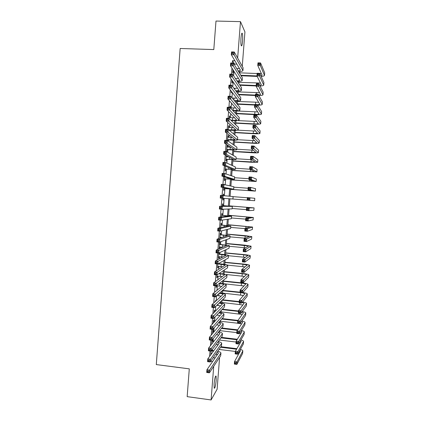 <?xml version="1.0" encoding="UTF-8"?>
<svg xmlns="http://www.w3.org/2000/svg" width="421" height="421" viewBox="0 0 421 421"><rect width="100%" height="100%" fill="white"/><g stroke="black" fill="none" stroke-linecap="round" stroke-linejoin="round"><path stroke-width="0.63" d="M214.11 383.894C214.731 378.179 215.394 375.6 216.105 376.153L216.173 380.426C215.563 386.094 214.899 388.672 214.178 388.162L214.11 383.894M241.001 37.885C241.359 34.09 241.791 32.596 242.301 33.401C242.717 34.88 242.801 37.474 242.559 41.19C242.207 44.968 241.775 46.463 241.265 45.663C240.849 44.21 240.765 41.616 241.001 37.885M219.594 357.424L217.115 389.225L211.1 399.95L187.161 396.645L189.292 368.854L156.296 364.581L180.156 48.483L213.8 49.578L215.989 21.05L240.48 21.634L244.933 31.922L242.259 66.302M211.142 351.046L210.858 354.714M211.984 340.194L211.674 344.162M213.063 331.143L213.194 329.459L212.779 329.943L212.494 333.611M213.81 321.528L213.942 319.844L213.526 320.292L213.31 323.044M214.557 311.903L214.689 310.219L214.273 310.624L214.131 312.471M215.363 301.515L215.431 300.583L214.952 301.889M216.178 290.969L215.773 291.3M215.731 296.731L215.357 296.689L215.326 297.089L215.762 296.337M216.199 285.796L216.073 287.406L216.478 287.09L216.583 285.754M217.047 274.887L216.826 277.723L217.225 277.439L217.336 276.065M217.894 263.972L217.578 268.03L217.978 267.788L218.089 266.367M218.736 253.047L218.331 258.326L218.725 258.12L218.841 256.668M219.794 244.343L219.925 242.649L219.53 242.791L219.083 248.622L219.478 248.453L219.594 246.953M220.546 234.66L220.678 232.966L220.288 233.076L219.888 238.228M221.293 224.972L221.425 223.277L221.041 223.346L220.709 227.587M222.046 215.278L222.177 213.584L221.793 213.615L221.535 216.941M222.798 205.58L222.93 203.88L222.551 203.875L222.362 206.285M222.13 209.258L222.099 209.721L222.477 209.705L222.514 209.242M223.572 195.586L223.683 194.17L223.304 194.128L223.193 195.544M222.983 198.291L222.851 199.975L223.23 199.996L223.362 198.317M224.425 184.645L224.046 184.566M223.809 187.613L223.609 190.229L223.983 190.287L224.119 188.587M224.64 176.931L224.361 180.467L224.74 180.567L224.872 178.867M225.467 166.242L225.119 170.705L225.493 170.842L225.624 169.137M226.298 155.544L225.877 160.933L226.245 161.106L226.377 159.406M227.34 147.018L227.456 145.519L227.093 145.287L226.635 151.155L227.003 151.371L227.135 149.665M228.098 137.23L228.214 135.767L227.85 135.494L227.456 140.551M228.856 127.431L228.966 126.011L228.608 125.695L228.314 129.526M229.619 117.627L229.724 116.243L229.371 115.891L229.166 118.49M235.686 107.981L230.366 107.818L230.482 106.471L230.129 106.081L230.024 107.444M231.229 96.819L230.882 96.393M230.45 101.929L230.803 102.335M231.287 91.178L231.197 92.331L231.545 92.778L231.634 91.631M232.118 80.422L231.955 82.505L232.303 82.99L232.439 81.274M234.502 64.897L234.565 64.066L232.518 60.677L232.334 63.061M231.945 68.081L231.476 74.143M231.103 78.974L230.619 85.221M230.261 89.857L229.761 96.283M229.413 100.73L228.903 107.339M228.577 111.597L228.05 118.385M227.735 122.453L227.193 129.426M226.893 133.299L226.34 140.451M226.051 144.14L225.482 151.471M225.214 154.97L224.63 162.48M224.377 165.79L223.777 173.484M223.54 176.604L222.93 184.477M222.698 187.403L222.077 195.46M221.867 198.202L221.235 206.29M221.014 209.174L220.404 217.073M220.167 220.136L219.567 227.84M219.315 231.092L218.736 238.602M218.467 242.038L217.899 249.358M217.62 252.974L217.068 260.104M216.773 263.899L216.236 270.84M215.931 274.818L215.405 281.565M215.084 285.727L214.573 292.285M214.242 296.626L213.747 302.994M213.394 307.519L212.915 313.698M212.552 318.402L212.089 324.391M211.71 329.275L211.263 335.074M210.868 340.136L210.432 345.752M210.026 350.993L209.605 356.419M212.358 350.451L212.442 349.309M213.1 340.847L213.273 338.584M213.847 331.232L214.11 327.854M213.431 321.481L214.61 321.618L214.942 317.108M215.399 311.193L215.773 306.362M216.21 300.736L216.61 295.6M217.02 290.274L217.368 285.833M217.836 279.802L218.12 276.144M218.646 269.324L218.873 266.446M219.078 263.757L219.115 263.272M219.462 258.836L219.625 256.742M219.83 254.089L219.957 252.479M220.272 248.343L220.378 247.027M220.578 244.412L220.793 241.675M221.088 237.839L221.13 237.307M221.33 234.729L221.63 230.866M222.083 225.04L222.472 220.046M222.835 215.347L223.309 209.216M223.588 205.643L224.151 198.375M224.361 195.665L224.903 188.645M225.203 184.819L225.661 178.92M226.045 173.962L226.414 169.195M226.887 163.095L227.166 159.454M227.372 156.854L227.424 156.149M227.729 152.218L227.924 149.713M228.129 147.071L228.245 145.571M228.577 141.335L228.682 139.961M228.887 137.278L229.066 134.988M229.65 127.479L229.887 124.395M230.408 117.669L230.713 113.791M231.171 107.855L231.534 103.182M231.96 97.709L232.355 92.562M232.808 86.784L233.181 81.932M233.655 75.843L233.992 71.507M232.955 69.654L232.718 72.67L233.066 73.191L233.197 71.475M227.819 140.803L227.893 139.914M226.582 156.801L226.661 155.744M220.278 238.102L220.346 237.239M219.046 254.016L219.136 252.863M212.321 340.752L212.405 339.673M211.284 354.129L211.342 353.377M211.1 399.95L213.715 366.302M210.721 361.297L212.6 361.534M232.518 60.677L234.892 60.761M237.655 58.056L240.48 21.634M216.726 355.556L216.826 354.277M217.494 345.652L217.578 344.61M218.267 335.742L218.325 334.932M219.036 325.822L219.083 325.249M219.315 322.233L219.346 321.807M219.809 315.903L219.836 315.561M220.067 312.587L220.141 311.593M220.815 302.936L220.936 301.373M221.567 293.274L221.73 291.148M222.32 283.612L222.53 280.907M223.072 273.934L223.325 270.666M223.825 264.256L224.119 260.415M224.577 254.568L224.919 250.153M225.33 244.875L225.719 239.886M226.082 235.171L226.514 229.608M226.84 225.461L227.314 219.325M227.593 215.747L228.114 209.037M228.35 206.022L228.913 198.733M229.113 196.16L229.671 188.992M229.919 185.85L230.429 179.251M230.719 175.531L231.187 169.5M231.524 165.206L231.945 159.743M232.324 154.875L232.708 149.981M233.129 144.535L233.466 140.209M233.934 134.183L234.223 130.431M234.739 123.827L234.986 120.648M235.544 113.459L235.749 110.855M236.349 103.087L236.507 101.056M237.16 92.704L237.27 91.246M237.965 82.316L238.033 81.432M238.27 78.395L238.302 78.001M238.775 71.917L238.796 71.612M239.039 68.528L239.086 67.892M239.796 71.554L239.654 73.365M239.028 81.385L238.854 83.647M238.265 91.21L238.054 93.925M237.502 101.029L237.255 104.192M236.739 110.839L236.46 114.454M235.976 120.638L235.66 124.711M235.213 130.436L234.865 134.952M234.455 140.225L234.065 145.192M233.692 150.002L233.271 155.423M232.934 159.78L232.476 165.642M232.171 169.547L231.682 175.857M231.413 179.304L230.887 186.061M230.655 189.055L230.098 196.26M229.898 198.812L229.329 206.106M229.103 209L228.571 215.841M228.314 219.178L227.814 225.567M227.519 229.35L227.061 235.286M226.73 239.517L226.303 244.996M225.94 249.674L225.551 254.7M225.151 259.825L224.793 264.399M224.361 269.966L224.04 274.087M223.572 280.102L223.288 283.775M222.788 290.227L222.535 293.448M221.999 300.347L221.783 303.12M221.214 310.461L221.03 312.782M220.425 320.565L220.283 322.439M219.641 330.659L219.53 332.085M218.857 340.747L218.783 341.726M218.073 350.83L218.031 351.361M234.565 64.066L236.886 64.15M213.252 357.692L215.089 357.924M230.103 106.455L230.482 106.471M229.345 116.222L229.724 116.243M228.587 125.99L228.966 126.011M227.829 135.746L228.214 135.767M227.077 145.498L227.456 145.519M224.056 184.43L224.435 184.456M223.304 194.144L223.683 194.17M222.851 199.97L223.23 199.996M222.099 209.674L222.477 209.705M219.099 248.416L219.478 248.453M218.346 258.089L218.725 258.12M217.599 267.745L217.978 267.788M216.852 277.402L217.225 277.439M216.105 287.048L216.478 287.09M232.855 70.944L233.802 70.981M234.144 71.512L232.813 71.459M236.77 68.623L239.428 68.47M238.249 71.054L240.444 70.191L231.324 54.688L231.534 51.915L234.271 52.004L243.096 67.802L242.959 70.449M233.181 52.457L232.087 52.42L232.003 53.53L233.097 53.567L233.181 52.457L234.271 52.004L234.055 54.777L242.949 70.575C242.654 71.175 241.207 71.523 238.591 71.617M233.097 53.567L234.055 54.777L231.324 54.688L232.003 53.53M232.087 52.42L231.534 51.915M257.22 76.417L241.117 75.775M239.696 72.838L257.136 73.522M240.817 75.275L256.978 75.922M259.82 73.538L261.283 73.365M260.862 75.817L262.072 75.138L257.768 65.455L257.973 62.855L260.562 62.945L264.677 72.807L264.514 75.333M259.594 63.392L258.552 63.355L258.473 64.397L259.51 64.434L259.594 63.392L260.562 62.945L260.357 65.555L264.504 75.443C264.299 75.938 263.178 76.264 261.136 76.417M259.51 64.434L260.357 65.555L257.768 65.455L258.473 64.397M258.552 63.355L257.973 62.855M232.092 80.785L232.381 80.795M235.392 78.453L238.533 78.364M232.724 81.285L232.055 81.258M237.044 80.932C238.649 80.869 239.533 80.664 239.702 80.316L230.466 65.771L230.676 63.003L233.408 63.103L242.322 77.748L242.186 80.385M232.324 63.576L231.229 63.534L231.14 64.645L232.234 64.687L232.324 63.576L233.408 63.103L233.197 65.876L242.175 80.5C241.849 81.09 240.249 81.4 237.386 81.442M232.234 64.687L233.197 65.876L230.466 65.771L231.14 64.645M231.229 63.534L230.676 63.003M233.892 88.263L237.618 88.252M235.749 90.789C237.66 90.773 238.718 90.589 238.933 90.236L229.608 76.848L229.819 74.08L232.55 74.185L241.549 87.689L241.412 90.31M231.461 74.685L230.366 74.638L230.282 75.748L231.376 75.796L231.461 74.685L232.55 74.185L232.334 76.959L241.401 90.42C241.023 90.994 239.254 91.268 236.086 91.246M231.376 75.796L232.334 76.959L229.608 76.848L230.282 75.748M230.366 74.638L229.819 74.08M232.234 98.051L236.676 98.125M234.329 100.614C236.607 100.666 237.881 100.508 238.16 100.145L228.75 87.915L228.966 85.147L231.692 85.263L240.77 97.625L240.638 100.23M230.603 85.784L229.508 85.737L229.424 86.847L230.513 86.894L230.603 85.784L231.692 85.263L231.476 88.031L240.628 100.33C240.186 100.893 238.197 101.124 234.665 101.024M230.513 86.894L231.476 88.031L228.75 87.915L229.424 86.847M229.508 85.737L228.966 85.147M232.734 110.402L233.15 110.423C235.655 110.523 237.065 110.397 237.391 110.049L227.893 98.972L228.108 96.209L230.834 96.335L240.002 107.555L239.865 110.144M229.745 96.872L228.65 96.825L228.566 97.93L229.655 97.982L229.745 96.872L230.834 96.335L230.619 99.098L239.859 110.234C239.365 110.76 237.244 110.944 233.492 110.797L233.081 110.776M229.655 97.982L230.619 99.098L227.893 98.972L228.566 97.93M228.65 96.825L228.108 96.209M256.163 85.963L239.933 85.268M238.954 82.384L260.431 83.016M239.623 84.805L256.194 85.516M259.783 85.484L261.315 84.821L256.952 75.864L257.157 73.265L259.741 73.365L263.914 82.5L263.751 85.021M258.773 73.833L257.736 73.791L257.652 74.833L258.689 74.875L258.773 73.833L259.741 73.365L259.536 75.969L263.741 85.121C263.514 85.605 262.283 85.9 260.052 86.016M258.689 74.875L259.536 75.969L256.952 75.864L257.652 74.833M257.736 73.791L257.157 73.265M255.41 95.514L238.66 94.751M238.212 91.925L259.562 92.657M238.349 94.325L255.442 95.104M258.636 95.13L260.552 94.504L256.136 86.268L256.342 83.668L258.926 83.774L263.151 92.188L262.988 94.699M257.952 84.263L256.915 84.216L256.836 85.258L257.873 85.305L257.952 84.263L258.926 83.774L258.72 86.379L262.983 94.793C262.725 95.262 261.367 95.53 258.899 95.599M257.873 85.305L258.72 86.379L256.136 86.268L256.836 85.258M256.915 84.216L256.342 83.668M254.663 105.061L237.27 104.213M237.47 101.461L258.668 102.287M237.281 103.845L254.694 104.687M257.405 104.75L259.81 104.287L255.321 96.662L255.526 94.062L258.11 94.178L262.388 101.871L262.225 104.371M257.136 94.683L256.1 94.636L256.021 95.678L257.052 95.725L257.136 94.683L258.11 94.178L257.905 96.777L262.22 104.455C261.93 104.913 260.41 105.15 257.657 105.161M257.052 95.725L257.905 96.777L255.321 96.662L256.021 95.678M256.1 94.636L255.526 94.062M236.544 113.37L254.737 114.301C257.278 114.407 258.715 114.286 259.047 113.944L254.505 107.045L254.71 104.45L257.294 104.571L257.089 107.171L261.462 114.112C260.957 114.628 258.799 114.807 254.984 114.654L236.518 113.702M236.728 110.986L257.741 111.907M256.321 105.097L255.284 105.045L255.2 106.087L256.236 106.139L256.321 105.097L257.294 104.571L261.625 111.544L261.467 114.033M256.236 106.139L257.089 107.171L254.505 107.045L255.2 106.087M255.284 105.045L254.71 104.45M230.913 120.159L232.387 120.238C234.886 120.348 236.297 120.253 236.623 119.943L227.04 110.018L227.251 107.26L229.977 107.392L239.228 117.475L239.091 120.053M229.234 117.612L234.639 117.827M228.882 107.955L227.793 107.902L227.708 109.007L228.798 109.065L228.882 107.955L229.977 107.392L229.761 110.155L239.086 120.132C238.602 120.595 236.481 120.743 232.734 120.574L231.261 120.495M228.798 109.065L229.761 110.155L227.04 110.018L227.708 109.007M227.793 107.902L227.251 107.26M235.802 122.89L253.984 123.874C256.526 123.984 257.962 123.89 258.289 123.59L253.695 117.422L253.895 114.828L256.478 114.959L256.273 117.554L260.699 123.758C260.204 124.216 258.052 124.358 254.237 124.184L235.781 123.185M237.302 120.58L256.773 121.511M255.5 115.501L254.468 115.449L254.384 116.491L255.421 116.543L255.5 115.501L256.478 114.959L260.867 121.211L260.704 123.695M255.421 116.543L256.273 117.554L253.695 117.422L254.384 116.491M254.468 115.449L253.895 114.828M228.75 129.889L235.849 129.831L226.182 121.059L226.398 118.301L229.119 118.443L238.454 127.384L238.323 129.952M228.477 127.41L233.513 127.652M228.024 119.027L226.935 118.969L226.851 120.074L227.94 120.138L228.024 119.027L229.119 118.443L228.908 121.206L238.318 130.021C237.833 130.421 235.723 130.526 231.971 130.347L229.108 130.184M227.94 120.138L228.908 121.206L226.182 121.059L226.851 120.074M226.935 118.969L226.398 118.301M235.06 132.399L253.237 133.436L257.531 133.231L252.879 127.789L253.084 125.195L255.663 125.337L255.458 127.931L259.941 133.404C259.452 133.794 257.299 133.899 253.489 133.715L235.039 132.657M238.06 130.184L255.742 131.105M254.684 125.9L253.653 125.842L253.568 126.884L254.605 126.942L254.684 125.9L255.663 125.337L260.104 130.873L259.946 133.341M254.605 126.942L255.458 127.931L252.879 127.789L253.568 126.884M253.653 125.842L253.084 125.195M227.529 139.656L235.081 139.714L225.33 132.089L225.545 129.331L228.266 129.484L237.681 137.293L237.549 139.84M227.719 137.209L232.255 137.457M227.172 130.094L226.077 130.031L225.993 131.136L227.082 131.199L227.172 130.094L228.266 129.484L228.05 132.241L237.549 139.904C237.07 140.24 234.96 140.309 231.213 140.114L227.508 139.893M227.082 131.199L228.05 132.241L225.33 132.089L225.993 131.136M226.077 130.031L225.545 129.331M234.323 141.909L252.484 142.993L256.773 142.866L252.068 138.151L252.268 135.562L254.847 135.709L254.642 138.299L259.183 143.04C258.699 143.372 256.552 143.435 252.742 143.235L234.308 142.13M237.56 139.709L254.616 140.677M253.868 136.288L252.837 136.23L252.758 137.267L253.789 137.33L253.868 136.288L254.847 135.709L259.347 140.525L259.189 142.987M253.789 137.33L254.642 138.299L252.068 138.151L252.758 137.267M252.837 136.23L252.268 135.562M226.766 149.444L234.313 149.587L224.477 143.108L224.688 140.356L227.408 140.514L236.912 147.187L236.781 149.729M226.961 146.997L230.782 147.229M226.314 141.146L225.224 141.082L225.135 142.187L226.23 142.251L226.314 141.146L227.408 140.514L227.193 143.272L236.776 149.776C236.307 150.05 234.202 150.081 230.455 149.871L226.756 149.639M226.23 142.251L227.193 143.272L224.477 143.108L225.135 142.187M225.224 141.082L224.688 140.356M233.581 151.407L256.015 152.491L251.258 148.502L251.458 145.913L254.031 146.071L253.831 148.66L258.426 152.665C257.947 152.939 255.8 152.965 251.995 152.744L233.571 151.592M236.823 149.218L253.337 150.229M253.053 146.671L252.021 146.608L251.942 147.645L252.974 147.708L253.053 146.671L254.031 146.071L258.589 150.171L258.431 152.623M252.974 147.708L253.831 148.66L251.258 148.502L251.942 147.645M252.021 146.608L251.458 145.913M226.009 159.222L233.544 159.454L223.625 154.118L223.835 151.371L226.556 151.539L236.144 157.08L236.013 159.601M226.198 156.78L228.94 156.954M225.456 152.191L224.367 152.123L224.282 153.228L225.372 153.297L225.456 152.191L226.556 151.539L226.34 154.291L236.007 159.643L225.998 159.38M225.372 153.297L226.34 154.291L223.625 154.118L224.282 153.228M224.367 152.123L223.835 151.371M225.251 168.995L232.781 169.316L222.772 165.121L222.988 162.374L225.703 162.553L235.371 166.963L235.244 169.474M225.44 166.553L226.361 166.616M224.603 163.227L223.514 163.153L223.43 164.258L224.514 164.332L224.603 163.227L225.703 162.553L225.488 165.306L235.239 169.5L225.246 169.11M224.514 164.332L225.488 165.306L222.772 165.121L223.43 164.258M223.514 163.153L222.988 162.374M224.498 178.762L232.013 179.167L221.92 176.115L222.135 173.368L224.846 173.557L234.602 176.841L234.476 179.335L224.488 178.841M223.746 174.252L222.662 174.178L222.572 175.278L223.662 175.357L223.746 174.252L224.846 173.557L224.635 176.31L234.476 179.357M223.662 175.357L224.635 176.31L221.92 176.115L222.572 175.278M222.662 174.178L222.135 173.368M223.74 188.519L231.245 189.013L221.072 187.103L221.283 184.356L223.993 184.556L233.834 186.708L233.708 189.192M222.893 185.272L221.809 185.193L221.72 186.292L222.809 186.371L222.893 185.272L223.993 184.556L223.783 187.303L233.708 189.203L223.735 188.561M222.809 186.371L223.783 187.303L221.072 187.103L221.72 186.292M221.809 185.193L221.283 184.356M222.041 196.281L220.957 196.197L220.872 197.296L221.956 197.381L222.041 196.281L223.146 195.539L222.93 198.286L220.22 198.075L220.436 195.333L233.134 196.581L232.939 199.038L247.206 200.133L247.406 197.565L254.8 198.302L254.647 200.706L247.206 200.143L247.88 199.417L248.911 199.496L248.99 198.459L247.964 198.38L247.88 199.417M221.956 197.381L222.93 198.286L232.939 199.038M220.957 196.197L220.436 195.333M220.22 198.075L220.872 197.296M222.42 205.58L229.908 206.222L219.583 206.301L232.366 206.411L222.42 205.548M221.188 207.279L222.293 206.516L222.083 209.258L219.373 209.042L219.583 206.301L220.104 207.195L220.02 208.29L221.104 208.379L221.188 207.279L220.104 207.195M221.104 208.379L222.083 209.258L232.108 208.884L232.366 206.422M219.373 209.042L220.02 208.29M221.662 215.32L229.145 216.047L218.736 217.262L221.441 217.489L231.603 216.236L221.667 215.252M220.336 218.273L221.441 217.489L221.23 220.225L218.525 219.999L218.736 217.262L219.252 218.178L219.167 219.278L220.251 219.367L220.336 218.273L219.252 218.178M220.251 219.367L221.23 220.225L231.34 218.731L231.597 216.257M218.525 219.999L219.167 219.278M220.72 227.482L221.062 227.514M220.909 225.051L228.382 225.867L217.889 228.214L220.593 228.445L230.834 226.056L220.914 224.94M219.488 229.25L220.593 228.445L220.383 231.187L217.678 230.95L217.889 228.214L218.404 229.156L218.32 230.255L219.404 230.35L219.488 229.25L218.404 229.156M219.404 230.35L220.383 231.187L230.571 228.571L230.834 226.082M217.678 230.95L218.32 230.255M219.967 237.207L222.372 237.418M220.157 234.776L227.619 235.676L217.041 239.154L219.746 239.396L230.071 235.865L220.167 234.629M218.636 240.223L219.746 239.396L219.53 242.133L216.831 241.891L217.041 239.154L217.552 240.128L217.468 241.222L218.552 241.322L218.636 240.223L217.552 240.128M218.552 241.322L219.53 242.133L229.808 238.402L230.071 235.902M216.831 241.891L217.468 241.222M219.215 246.922L222.82 247.253M219.399 244.49L226.856 245.48L216.194 250.09L218.894 250.337L229.308 245.669L219.415 244.306M217.789 251.19L218.894 250.337L218.683 253.074L215.984 252.821L216.194 250.09L216.704 251.084L216.62 252.184L217.704 252.284L217.789 251.19L216.704 251.084M217.704 252.284L218.683 253.074L229.045 248.222L229.303 245.717M215.984 252.821L216.62 252.184M218.462 256.631L222.83 257.057M218.646 254.205L226.093 255.279L215.352 261.009L218.046 261.273L228.545 255.468C228.129 255.079 226.061 254.694 222.346 254.321L218.667 253.979M216.936 262.141L218.046 261.273L217.836 264.004L215.136 263.741L215.352 261.009L215.857 262.036L215.773 263.13L216.852 263.236L216.936 262.141L215.857 262.036M216.852 263.236L217.836 264.004L228.277 258.041L228.54 255.526M215.136 263.741L215.773 263.13M217.71 266.33L222.598 266.84M217.989 263.914L225.33 265.067L214.505 271.929L217.204 272.192L227.782 265.256C227.372 264.804 225.309 264.388 221.593 263.999L218.388 263.688M216.089 273.087L217.204 272.192L216.989 274.924L214.294 274.655L214.505 271.929L215.01 272.982L214.926 274.071L216.005 274.182L216.089 273.087L215.01 272.982M216.005 274.182L216.989 274.924L227.514 267.845L227.777 265.325M214.294 274.655L214.926 274.071M232.845 160.896L255.263 162.111L250.442 158.843L250.648 156.259L253.221 156.423L253.016 159.012L257.668 162.29L251.253 162.253L232.834 161.043M236.081 158.722L251.774 159.738M252.242 157.044L251.211 156.98L251.126 158.017L252.158 158.085L252.242 157.044L253.221 156.423L257.826 159.812L257.673 162.253M252.158 158.085L253.016 159.012L250.442 158.843L251.126 158.017M251.211 156.98L250.648 156.259M232.108 170.384L254.505 171.721L249.632 169.184L249.837 166.6L252.411 166.769L252.205 169.358L256.91 171.905L232.097 170.494M235.339 168.216L249.642 169.189M251.426 167.411L250.395 167.342L250.316 168.379L251.348 168.447L251.426 167.411L252.411 166.769L257.068 169.447L256.915 171.879M251.348 168.447L252.205 169.358L249.632 169.184L250.316 168.379M250.395 167.342L249.837 166.6M231.371 179.862L253.752 181.33L248.822 179.509L249.027 176.931L251.595 177.109L251.395 179.693L256.157 181.509L231.366 179.935M234.602 177.709L248.885 178.715M250.616 177.767L249.585 177.699L249.5 178.73L250.532 178.804L250.616 177.767L251.595 177.109L256.31 179.072L256.157 181.493M250.532 178.804L251.395 179.693L248.822 179.509L249.5 178.73M249.585 177.699L249.027 176.931M230.634 189.334L252.995 190.929L248.016 189.829L248.216 187.25L250.784 187.44L250.584 190.018L255.4 191.113L230.629 189.371M233.865 187.187L248.137 188.24M249.8 188.119L248.774 188.045L248.69 189.076L249.721 189.155L249.8 188.119L250.784 187.44L255.558 188.687L255.4 191.102M249.721 189.155L250.584 190.018L248.016 189.829L248.69 189.076M248.774 188.045L248.216 187.25M233.123 196.665L247.395 197.754M248.99 198.459L249.974 197.759L249.774 200.338L248.911 199.496M247.964 198.38L247.406 197.565M248.18 208.795L247.153 208.711L247.069 209.747L248.095 209.826L248.18 208.795L249.164 208.074L248.964 210.653L246.396 210.447L246.601 207.874L254.079 207.895L229.35 205.864M229.345 205.895L251.679 207.711L246.601 207.874L247.153 208.711M232.203 208.5L246.459 209.637M248.095 209.826L248.964 210.653L253.852 210.305L254.079 207.9M246.396 210.447L247.069 209.747M247.369 219.12L246.343 219.036L246.259 220.067L247.285 220.151L247.369 219.12L248.353 218.383L248.153 220.957L245.59 220.746L245.79 218.173L248.353 218.383L253.326 217.478L228.614 215.284M228.608 215.347L250.921 217.289L245.79 218.173L246.343 219.036M231.466 217.962L245.717 219.141M247.285 220.151L248.153 220.957L253.1 219.899L253.321 217.494M245.59 220.746L246.259 220.067M246.559 229.44L245.532 229.35L245.448 230.382L246.48 230.471L246.559 229.44L247.548 228.682L247.343 231.255L244.785 231.034L244.985 228.461L247.548 228.682L252.574 227.051L227.882 224.693M227.877 224.793L250.169 226.861L244.985 228.461L245.532 229.35M230.729 227.414L244.969 228.635M246.48 230.471L247.343 231.255L252.342 229.492L252.568 227.077M244.785 231.034L245.448 230.382M245.748 239.749L244.722 239.654L244.643 240.686L245.669 240.78L245.748 239.749L246.738 238.97L246.538 241.543L243.975 241.312L244.18 238.744L246.738 238.97L251.816 236.618L245.485 235.702L227.151 234.097M227.14 234.234L249.416 236.428L244.18 238.744L244.722 239.654M229.992 236.86L245.375 238.223M245.669 240.78L246.538 241.543L251.59 239.075L251.816 236.655M243.975 241.312L244.643 240.686M244.943 250.048L243.917 249.953L243.833 250.984L244.859 251.079L244.943 250.048L245.932 249.253L245.727 251.821L243.17 251.584L243.375 249.016L245.932 249.253L251.063 246.18L244.748 245.148L226.419 243.491M226.409 243.67L248.669 245.99L243.375 249.016L243.917 249.953M229.261 246.301L245.527 247.801M244.859 251.079L245.727 251.821L250.837 248.648L251.063 246.222M243.17 251.584L243.833 250.984M244.133 260.341L243.106 260.246L243.028 261.273L244.054 261.373L244.133 260.341L245.122 259.525L244.922 262.094L242.364 261.851L242.57 259.283L245.122 259.525L250.316 255.736C249.885 255.352 247.785 254.968 244.006 254.589L225.693 252.884M225.677 253.095L243.712 254.779L247.916 255.542L242.57 259.283L243.106 260.246M228.524 255.736L245.354 257.357M244.054 261.373L244.922 262.094L250.085 258.215L250.311 255.784M242.364 261.851L243.028 261.273M243.327 270.629L242.301 270.529L242.222 271.556L243.243 271.656L243.327 270.629L244.317 269.793L244.117 272.361L241.559 272.108L241.765 269.545L244.317 269.793L249.564 265.283C249.137 264.841 247.038 264.42 243.264 264.025L224.961 262.267M224.94 262.515L242.97 264.251L247.164 265.088L241.765 269.545L242.301 270.529M227.703 265.151L245.006 266.898M243.243 271.656L244.117 272.361L249.332 267.777L249.558 265.341M241.559 272.108L242.222 271.556M216.957 276.029L222.23 276.618M218.72 273.761L220.457 273.934C222.93 274.203 224.298 274.508 224.567 274.845L213.663 282.833L216.357 283.112L227.019 275.039C226.614 274.529 224.556 274.071 220.846 273.666L219.115 273.492M215.242 284.022L216.357 283.112L216.147 285.838L213.452 285.559L213.663 282.833L214.163 283.912L214.078 285.006L215.157 285.117L215.242 284.022L214.163 283.912M215.157 285.117L216.147 285.838L226.751 277.649L227.014 275.113M213.452 285.559L214.078 285.006M216.294 285.722L221.762 286.38M219.083 283.57L219.704 283.633C222.172 283.912 223.54 284.243 223.809 284.622L212.815 293.732L215.51 294.016L226.261 284.812C225.856 284.238 223.804 283.743 220.094 283.328L219.478 283.265M214.394 294.953L215.51 294.016L215.299 296.742L212.605 296.452L212.815 293.732L213.315 294.837L213.231 295.926L214.31 296.042L214.394 294.953L213.315 294.837M214.31 296.042L215.299 296.742L225.988 287.443L226.251 284.901M212.605 296.452L213.231 295.926M216.694 295.526L221.235 296.137M219.194 293.353C221.53 293.642 222.814 293.99 223.051 294.39L211.974 304.62L214.668 304.915L225.498 294.579C225.13 293.969 223.162 293.442 219.588 293.011M213.552 305.872L214.668 304.915L214.457 307.635L211.763 307.341L211.974 304.62L212.473 305.751L212.389 306.841L213.468 306.962L213.552 305.872L212.473 305.751M213.468 306.962L214.457 307.635L225.224 297.231L225.493 294.679M211.763 307.341L212.389 306.841M216.868 305.304L220.662 305.883M219.125 303.125C221.067 303.425 222.125 303.767 222.288 304.151L211.131 315.497L213.821 315.803L224.74 304.341C224.446 303.725 222.704 303.194 219.52 302.741M212.705 316.781L213.821 315.803L213.61 318.523L210.921 318.218L211.131 315.497L211.626 316.66L211.542 317.75L212.621 317.871L212.705 316.781L211.626 316.66M212.621 317.871L213.61 318.523L224.461 307.014L224.73 304.446M210.921 318.218L211.542 317.75M242.517 280.907L241.496 280.802L241.417 281.828L242.438 281.933L242.517 280.907L243.512 280.054L243.312 282.617L240.759 282.359L240.959 279.797L243.512 280.054L248.811 274.824C248.395 274.318 246.296 273.861 242.528 273.455L224.23 271.645M224.209 271.929L242.228 273.713C244.743 273.987 246.138 274.292 246.417 274.624L240.959 279.797L241.496 280.802M225.777 274.455L244.554 276.429M242.438 281.933L243.312 282.617L248.579 277.334L248.806 274.892M240.759 282.359L241.417 281.828M241.712 291.179L240.691 291.069L240.607 292.095L241.633 292.206L241.712 291.179L242.707 290.306L242.507 292.863L239.954 292.6L240.154 290.037L242.707 290.306L248.058 284.359C247.648 283.791 245.554 283.296 241.786 282.875L223.504 281.012M223.477 281.333L241.486 283.17C244.001 283.454 245.396 283.78 245.664 284.159L240.154 290.037L240.691 291.069M223.293 283.686L244.027 285.948M241.633 292.206L242.507 292.863L247.827 286.88L248.053 284.433M239.954 292.6L240.607 292.095M239.986 292.179L222.777 290.379M222.746 290.737L239.959 292.537M222.567 293.084L243.454 295.463M242.512 292.863L244.885 293.79L239.354 300.273L241.901 300.547L247.311 293.884C247.085 293.395 245.59 292.937 242.822 292.511M240.907 301.441L241.901 300.547L241.701 303.104L239.154 302.831L239.354 300.273L239.886 301.331L239.807 302.357L240.828 302.467L240.907 301.441L239.886 301.331M240.828 302.467L241.701 303.104L247.074 296.421L247.306 293.969M239.154 302.831L239.807 302.357M239.249 301.583L222.577 299.794M222.204 300.147L239.217 301.978M221.835 302.478L242.849 304.967M242.259 302.415L244.133 303.32L238.549 310.503L241.101 310.782L246.564 303.404C246.38 302.91 245.054 302.446 242.585 302.01M240.102 311.693L241.101 310.782L240.901 313.34L238.349 313.056L238.549 310.503L239.081 311.582L239.002 312.603L240.023 312.719L240.102 311.693L239.081 311.582M240.023 312.719L240.901 313.34L246.327 305.956L246.553 303.494M238.349 313.056L239.002 312.603M216.873 315.061L220.062 315.624M214.684 311.919L214.178 311.861M218.915 312.898C220.536 313.203 221.409 313.54 221.53 313.903L210.29 326.37L212.979 326.68L223.977 314.098C223.74 313.477 222.188 312.935 219.32 312.466M211.863 327.68L212.979 326.68L212.768 329.396L210.079 329.085L210.29 326.37L210.784 327.554L210.7 328.643L211.779 328.769L211.863 327.68L210.784 327.554M211.779 328.769L212.768 329.396L223.704 316.787L223.972 314.208M210.079 329.085L210.7 328.643M238.512 310.982L222.399 309.203M222.025 309.598L238.481 311.414M221.104 311.861L242.222 314.471M241.912 311.961L243.385 312.84L237.749 320.723L240.296 321.007L245.811 312.919C245.659 312.419 244.475 311.945 242.254 311.498M239.296 321.939L240.296 321.007L240.096 323.565L237.549 323.275L237.749 320.723L238.275 321.823L238.197 322.849L239.217 322.965L239.296 321.939L238.275 321.823M239.217 322.965L240.096 323.565L245.575 315.487L245.806 313.019M237.549 323.275L238.197 322.849M213.394 321.981L214.2 322.07M218.604 322.665L220.709 323.833L209.447 337.232L212.137 337.547L223.219 323.844C223.019 323.217 221.62 322.665 219.025 322.181M216.752 324.802L219.43 325.354M211.016 338.573L212.137 337.547L211.926 340.268L209.242 339.942L209.447 337.232L209.942 338.442L209.858 339.531L210.932 339.663L211.016 338.573L209.942 338.442M210.932 339.663L211.926 340.268L222.941 326.549L223.209 323.965M209.242 339.942L209.858 339.531M237.981 320.397L222.125 318.602M221.756 319.034L237.739 320.844M220.372 321.239L237.555 323.196M241.491 321.507L242.638 322.354L236.949 330.932L239.496 331.227L245.064 322.423C244.938 321.918 243.864 321.439 241.849 320.981M240.096 323.565L241.575 323.959M238.496 332.18L239.496 331.227L239.291 333.785L236.749 333.485L236.949 330.932L237.476 332.058L237.391 333.085L238.412 333.2L238.496 332.18L237.476 332.058M238.412 333.2L239.291 333.785L244.827 325.007L245.054 322.533M236.749 333.485L237.391 333.085M212.647 331.632L214.015 331.795M214.431 331.306L212.689 331.101M218.22 332.432L219.951 333.585L208.611 348.083L211.295 348.409L222.462 333.579C222.293 332.953 221.02 332.39 218.652 331.89M216.526 334.542L218.783 335.084M210.174 349.456L211.295 348.409L211.084 351.125L208.4 350.793L208.611 348.083L209.1 349.325L209.016 350.409L210.09 350.54L210.174 349.456L209.1 349.325M210.09 350.54L211.084 351.125L222.183 336.311L222.451 333.716M208.4 350.793L209.016 350.409M237.681 329.832L221.788 327.991M221.414 328.454L237.365 330.306M219.678 330.617L236.818 332.616M241.017 331.053L241.891 331.864L236.149 341.136L238.691 341.442L244.317 331.927C244.206 331.411 243.233 330.922 241.391 330.453M239.733 333.079L240.912 333.448M237.691 342.41L238.691 341.442L238.491 343.994L235.949 343.689L236.149 341.136L236.67 342.289L236.591 343.31L237.612 343.431L237.691 342.41L236.67 342.289M237.612 343.431L238.491 343.994L244.08 334.521L244.306 332.043M235.949 343.689L236.591 343.31M211.71 343.694L212.016 343.731M211.9 341.278L213.757 341.505M214.168 340.973L211.942 340.71M217.773 342.194L219.194 343.331L207.769 358.924L210.453 359.266L221.704 343.315C221.557 342.678 220.399 342.105 218.225 341.594M216.215 344.278L218.115 344.804M209.332 360.329L210.453 359.266L210.242 361.976L207.558 361.634L207.769 358.924L208.258 360.192L208.174 361.281L209.248 361.418L209.332 360.329L208.258 360.192M209.248 361.418L210.242 361.976L221.42 346.062L221.693 343.457M207.558 361.634L208.174 361.281M237.312 339.258L221.388 337.363M221.014 337.863L236.997 339.768M219.388 340.036L236.076 342.031M240.491 340.6L241.144 341.368L235.35 351.335L237.891 351.646L243.57 341.42C243.475 340.894 242.58 340.4 240.891 339.921M239.312 342.599L240.238 342.926M236.891 352.63L237.891 351.646L237.691 354.193L235.15 353.882L235.35 351.335L235.871 352.509L235.792 353.529L236.807 353.651L236.891 352.63L235.871 352.509M236.807 353.651L237.691 354.193L243.327 344.025L243.559 341.542M235.15 353.882L235.792 353.529M210.963 353.33L211.795 353.435M211.231 350.93L213.431 351.203M213.842 350.635L211.652 350.367M217.283 351.956L218.436 353.072L206.932 369.759L209.611 370.106L220.946 353.04C220.82 352.398 219.757 351.814 217.752 351.288M215.836 354.008L217.441 354.514M208.49 371.196L209.611 370.106L209.4 372.817L206.722 372.469L206.932 369.759L207.416 371.054L207.332 372.143L208.406 372.28L208.49 371.196L207.416 371.054M208.406 372.28L209.4 372.817L220.662 355.803L220.936 353.193M206.722 372.469L207.332 372.143M236.897 348.672L220.951 346.73M220.578 347.267L236.581 349.219M219.046 349.441L235.339 351.435M239.938 350.146L240.396 350.861L234.55 361.523L237.091 361.839L242.822 350.903C242.738 350.372 241.917 349.867 240.359 349.383M238.844 352.114L239.554 352.398M236.086 362.844L237.091 361.839L236.891 364.386L234.35 364.065L234.55 361.523L235.071 362.718L234.986 363.739L236.007 363.865L236.086 362.844L235.071 362.718M236.007 363.865L236.891 364.386L242.58 353.524L242.812 351.035M234.35 364.065L234.986 363.739M243.096 67.802L242.901 70.286M264.677 72.807L264.483 75.233M235.634 78.464L235.607 78.774M242.322 77.748L242.128 80.237M234.865 88.305L234.776 89.463M241.549 87.689L241.354 90.178M234.102 98.14L233.95 100.145M240.77 97.625L240.58 100.109M233.339 107.965L233.15 110.423M240.002 107.555L239.807 110.034M257.178 83.153L257.136 83.7M263.914 82.5L263.72 84.926M256.426 92.746L256.321 94.099M263.151 92.188L262.962 94.614M255.673 102.329L255.505 104.487M262.388 101.871L262.199 104.292M254.926 111.907L254.737 114.301M261.625 111.544L261.436 113.965M232.576 117.785L232.387 120.238M239.228 117.475L239.033 119.953M254.173 121.48L253.984 123.874M260.867 121.211L260.678 123.627M231.818 127.6L231.624 130.052M238.454 127.384L238.26 129.863M253.421 131.047L253.237 133.436M260.104 130.873L259.915 133.289M231.055 137.404L230.866 139.856M237.681 137.293L237.491 139.767M252.674 140.603L252.484 142.993M259.347 140.525L259.157 142.94M230.292 147.203L230.103 149.65M236.912 147.187L236.718 149.66M251.921 150.155L251.737 152.544M258.589 150.171L258.399 152.586M229.513 157.265L229.345 159.438M236.144 157.08L235.949 159.554M228.714 167.595L228.582 169.221M235.371 166.963L235.181 169.431M227.908 177.915L227.824 178.999M234.602 176.841L234.413 179.309M227.108 188.229L227.066 188.766M233.834 186.708L233.644 189.176M233.066 196.57L232.876 199.033M225.74 205.843L225.709 206.258M232.297 206.422L232.108 208.884M224.982 215.589L224.909 216.552M231.529 216.273L231.34 218.731M224.23 225.335L224.109 226.835M230.766 226.109L230.571 228.571M223.472 235.065L223.314 237.112M229.998 235.944L229.808 238.402M222.72 244.796L222.53 247.227M229.234 245.769L229.045 248.222M221.962 254.516L221.772 256.942M228.471 255.584L228.277 258.041M221.209 264.225L221.02 266.656M227.703 265.398L227.514 267.845M251.174 159.701L250.984 162.085M257.826 159.812L257.636 162.222M250.4 169.579L250.237 171.626M257.068 169.447L256.878 171.852M249.595 179.793L249.49 181.151M256.31 179.072L256.121 181.477M248.795 190.003L248.743 190.676M255.558 188.687L255.368 191.092M254.8 198.302L254.61 200.701M247.437 207.327L247.395 207.848M254.042 207.906L253.852 210.305M246.69 216.831L246.595 218.036M253.289 217.504L253.1 219.899M245.948 226.324L245.801 228.214M252.532 227.093L252.342 229.492M245.201 235.818L245.017 238.191M251.779 236.676L251.59 239.075M244.459 245.301L244.269 247.669M251.027 246.253L250.837 248.648M243.712 254.779L243.527 257.147M250.274 255.826L250.085 258.215M242.97 264.251L242.785 266.614M249.516 265.388L249.332 267.777M220.457 273.934L220.267 276.36M226.94 275.202L226.751 277.649M219.704 283.633L219.515 286.054M226.177 284.996L225.988 287.443M218.931 293.584L218.762 295.747M225.414 294.784L225.224 297.231M218.115 304.104L218.01 305.43M224.656 304.567L224.461 307.014M242.228 273.713L242.043 276.076M248.769 274.945L248.579 277.334M241.486 283.17L241.301 285.533M248.016 284.496L247.827 286.88M240.738 292.679L240.559 294.984M247.264 294.037L247.074 296.421M239.938 302.915L239.817 304.425M246.511 303.573L246.327 305.956M217.294 314.613L217.257 315.103M223.893 314.34L223.704 316.787M239.133 313.145L239.081 313.861M245.764 313.103L245.575 315.487M223.13 324.112L222.941 326.549M245.011 322.628L244.827 325.007M222.372 333.869L222.183 336.311M244.264 332.143L244.08 334.521M221.614 343.625L221.42 346.062M243.517 341.652L243.327 344.025M220.851 353.372L220.662 355.803M236.307 349.183L236.26 349.762M242.77 351.151L242.58 353.524M216.105 376.153L215.62 376.09M242.301 33.401L241.78 33.391"/></g></svg>
